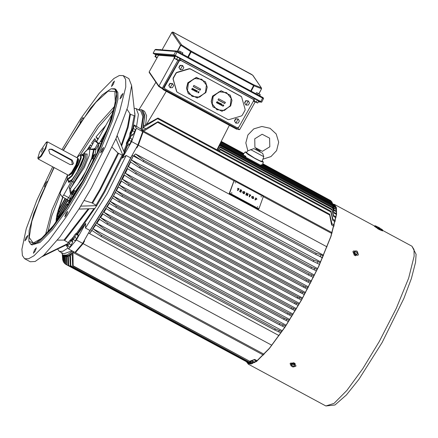 <?xml version="1.0" encoding="UTF-8"?>
<svg xmlns="http://www.w3.org/2000/svg" width="438" height="438" viewBox="0 0 438 438"><rect width="100%" height="100%" fill="white"/><g stroke="black" fill="none" stroke-linecap="round" stroke-linejoin="round"><path stroke-width="0.66" d="M292.628 364.312L291.062 364.695L291.15 365.965L293.066 366.956L294.44 366.513L294.32 365.221L292.628 364.312L292.907 363.529L291.347 363.907L291.062 364.695M293.936 366.513L291.407 365.144L293.936 366.513M290.137 363.671L290.399 363.173L294.106 362.921L296 365.774M291.237 366.075L290.098 363.764L290.334 363.365L294.035 363.113L295.973 365.872L295.732 366.272L293.476 366.918M294.44 366.513L294.599 364.438L292.907 363.529M294.32 365.221L294.599 364.438M355.787 250.854L354.501 251.636L354.9 253.328L356.592 254.243L357.879 253.454L357.55 251.834L355.787 250.854M357.589 253.076L355.054 251.713L357.589 253.076M358.043 255.173L354.43 255.261L352.924 251.751L353.318 251.105M353.033 251.62L353.373 251.04L356.926 251.018L358.432 254.533L358.098 255.113L354.539 255.135L353.033 251.62M354.501 251.636L354.046 252.168L354.446 253.859L356.132 254.768L357.879 253.454M354.9 253.328L354.446 253.859M356.592 254.243L356.132 254.768M132.648 129.035L131.641 131.843L130.015 133.732L131.017 130.929L132.648 129.035M130.869 133.853L129.79 134.565L131.789 135.643L132.884 134.926L134.674 131.876L135.369 129.549L133.366 128.471L132.681 130.776L130.869 133.853L132.884 134.926M129.79 134.565L130.371 132.167L131.356 130.31L132.429 128.881L133.36 128.493M132.681 130.776L134.674 131.876M130.836 131.263L131.843 129.648M129.922 133.387L130.217 132.615M143.96 160.456L143.007 161.414L133.853 155.386L135.534 153.941L143.96 160.456L316.006 253.137L320.945 254.73L323.288 255.989M143.051 161.43L315.842 254.522M322.582 257.637L315.88 254.544L316.006 253.137M135.534 153.941L323.6 255.255M320.238 256.372L320.945 254.73M246.742 152.221L245.225 151.915L248.072 154.373L255.48 158.775L261.01 161.491L263.358 162.093L262.307 160.954M243.238 154.915L243.605 154.209L220.894 141.972M245.849 157.313L245.855 156.322L220.533 142.684M301.366 300.107L299.034 298.847L299.389 298.212L299.751 297.572L302.083 298.831M299.034 298.847L297.572 298.174L297.446 297.44L298.245 297.068L299.751 297.572M141.2 160.226L133.223 155.928L131.466 159.996L140.302 166.752L139.399 167.738L130.584 161.994L128.454 166.686L136.393 172.758L135.545 173.776L127.54 168.646L125.35 173.245L132.572 178.781L131.772 179.826L124.414 175.167L122.399 179.213L129.111 184.365L128.367 185.438L121.446 181.102L119.388 185.082L125.728 189.961L125.033 191.061L118.413 186.944L116.442 190.634L122.552 195.348L121.912 196.476L115.446 192.468L113.437 196.109L119.448 200.746L118.857 201.902L112.424 197.91L110.376 201.496L116.36 206.112L115.824 207.3L109.347 203.276L107.266 206.807L113.464 211.576L112.977 212.786L106.215 208.559L103.965 212.255L110.458 217.243L110.02 218.48L102.892 213.979L100.598 217.604L107.534 222.915L107.151 224.179L99.508 219.296L96.886 223.276L104.463 229.058L104.129 230.35L95.769 224.929L93.086 228.817L101.479 235.211L101.2 236.531L91.942 230.432L89.631 233.607L112.927 197.007L133.218 155.928L132.09 155.32L111.799 196.405L88.503 233L279.039 335.645M258.891 208.86L263.331 196.47L234.078 180.708L229.632 193.098L258.891 208.86L229.523 193.229L258.776 208.992L258.497 209.315L229.244 193.552L233.969 180.834L229.244 193.552M327.038 246.851L138.353 145.208L136.826 147.929L136.377 147.688M331.84 233.52L263.287 196.585M233.996 180.806L143.138 131.86L138.353 145.208M143.691 131.186L142.783 130.475L157.992 121.726L157.631 122.339L143.691 131.186L332.108 232.693M142.859 130.431L141.315 129.599L143.669 115.982L141.485 109.653L138.178 109.642M133.311 128.482L134.187 125.005L140.97 129.106L142.689 131.614L141.315 129.599M142.777 131.329L143.138 131.86M322.472 257.883L317.681 255.299M271.839 345.264L83.138 243.61L75.385 252.611L75.101 252.195M82.18 244.004L84.671 240.884L84.216 240.643L88.503 233M84.671 240.884L83.138 243.61M264.114 354.287L75.385 252.611M62.311 254.626L62.612 258.727M62.366 254.681L62.754 260.221L62.322 254.637M62.683 254.971L63.16 261.502L62.557 254.861M63.269 255.327L63.789 262.619L63.05 255.206M64.118 255.781L64.649 263.572L63.806 255.611M64.824 256.071L64.194 255.825L68.114 255.595L73.792 251.757L72.976 252.452L73.141 265.822L72.631 265.828L72.182 253.082L70.447 254.325L70.797 265.762L70.343 265.718L69.773 254.746L68.306 255.518L68.75 265.472L68.355 265.379L67.737 255.748L66.625 256.077L67.123 265.006L66.784 264.875L66.149 256.148L65.218 256.148L65.744 264.36L65.459 264.185L64.824 256.071M143.182 127.338L142.443 130.206L144.797 116.585L142.613 110.256L144.77 115.32L143.494 126.007L157.965 118.036L157.565 118.627L143.182 127.338L145.706 128.701M61.243 252.463L63.067 255.217L66.987 254.993L72.664 251.149M262.313 165.093L332.103 202.69L331.774 201.71L262.548 164.414M333.061 205.263L335.678 206.67M220.571 142.607L243.293 154.844M220.21 143.314L245.953 157.187M261.393 164.693L260.824 165.197L332.677 203.905L332.393 202.947L261.393 164.693M333.345 206.271L336.05 207.727M331.183 201.387L330.92 200.719L262.701 163.971M332.94 204.831L335.415 206.167M145.635 124.77L146.615 115.769L144.529 111.29L141.485 109.653M219.81 144.097L332.913 205.028L332.677 204.092L333.74 207.831L336.346 209.233M336.395 209.654L333.811 208.264L332.913 205.028M335.765 206.873L333.11 205.444M336.132 208.045L333.433 206.594L332.677 203.905M335.448 206.227L332.951 204.88M329.967 200.21L262.773 163.763M216.991 149.834L219.975 144.814L219.739 145.493L332.907 206.462L332.716 205.553L333.953 209.879L336.477 211.242M219.739 145.493L217.264 149.982M336.477 211.773L333.964 210.421L332.907 206.462M218.047 150.404L220.265 146.719L220.035 147.403L332.595 208.045L332.464 207.163L333.92 212.364L336.395 213.695M220.035 147.403L218.299 150.541M336.34 214.352L333.871 213.027L332.595 208.045M219.192 151.022L220.429 149.057L220.199 149.741L331.927 209.928L331.851 209.079L333.597 215.562L336.034 216.876M220.199 149.741L219.422 151.143M335.908 217.681L333.477 216.367L331.927 209.928M72.976 252.452L263.402 355.037M70.447 254.325L72.248 255.294M68.306 255.518L69.856 256.35M66.625 256.077L67.797 256.706M65.218 256.148L66.187 256.668M131.466 159.996L320.687 261.935M128.454 166.686L317.627 268.603M125.35 173.245L314.495 275.141M122.399 179.213L311.527 281.097M119.388 185.082L308.505 286.967M116.442 190.634L305.554 292.513M113.437 196.109L302.554 297.988M110.376 201.496L299.504 303.386M107.266 206.807L296.411 308.708M103.965 212.255L293.131 314.166M100.598 217.604L289.803 319.537M96.886 223.276L286.14 325.231M93.086 228.817L282.411 330.81M157.565 118.627L330.904 212.008L330.882 211.187L332.946 219.339L335.355 220.637M335.147 221.612L332.743 220.314L330.904 212.008M64.386 262.942L63.789 262.619M63.565 261.721L63.16 261.502M65.443 263.999L64.649 263.572M250.755 364.033L65.744 264.36M66.784 264.875L248.007 362.505L67.123 265.006M251.248 363.951L248.45 362.44M248.154 362.533L248.499 362.429M248.833 362.44L251.516 363.885M68.355 265.379L248.636 362.5L68.75 265.472M252.562 363.54L249.89 362.1L250.295 361.963L252.934 363.387M248.773 362.45L250.295 361.963M70.343 265.718L249.277 362.111L70.797 265.762M254.385 362.648L251.828 361.268L249.277 362.111M249.403 361.98L252.315 361L254.85 362.368M72.631 265.828L249.884 361.323L73.141 265.822M256.575 361.197L254.089 359.855L249.884 361.323M250.005 361.109L254.67 359.434L257.144 360.77M113.02 212.808L291.013 308.697M295.168 310.788L291.051 308.724L291.883 307.695L295.918 309.529M113.464 211.576L291.883 307.695M119.448 200.746L298.245 297.068M118.906 201.923L297.528 298.152M115.867 207.316L294.424 303.512M298.294 305.483L294.467 303.539L295.217 302.472L299.023 304.224M116.36 206.112L295.217 302.472M121.956 196.498L300.517 292.694M304.388 294.665L300.556 292.715L301.158 291.566L305.094 293.361M122.552 195.348L301.158 291.566M125.082 191.083L303.32 287.109M307.356 289.151L303.364 287.136L303.89 285.943L308.056 287.815M125.728 189.961L303.89 285.943M128.411 185.46L306.053 281.158M310.389 283.331L306.096 281.185L306.545 279.953L311.095 281.957M129.111 184.365L306.545 279.953M131.822 179.843L308.587 275.075M313.367 277.429L308.631 275.102L308.998 273.827L314.068 276.006M132.572 178.781L308.998 273.827M135.588 173.798L311.106 268.352M316.51 270.963L311.15 268.379L311.434 267.06L317.216 269.474M136.393 172.758L311.434 267.06M110.069 218.496L287.333 313.997M291.856 316.241L287.372 314.019L288.281 313.033L292.633 314.977M110.458 217.243L288.281 313.033M107.19 224.201L283.457 319.16M288.483 321.612L283.495 319.182L284.481 318.24L289.294 320.337M107.534 222.915L284.481 318.24M104.173 230.372L279.055 324.58M284.771 327.306L279.088 324.607L280.15 323.704L285.62 326.025M104.463 229.058L280.15 323.704M101.238 236.547L274.423 329.847M280.977 332.885L274.456 329.869L275.595 329.009L281.869 331.599M101.479 235.211L275.595 329.009M139.443 167.759L313.394 261.47M319.576 264.382L313.433 261.491L313.641 260.134L317.944 261.563L320.282 262.827M140.302 166.752L313.641 260.134M157.631 122.339L329.672 215.025L329.715 214.237L331.927 223.769L334.32 225.055M334.013 226.232L331.621 224.946L329.672 215.025M333.811 208.264L333.74 207.831M333.964 210.421L333.953 209.879M333.871 213.027L333.92 212.364M333.477 216.367L333.597 215.562M332.743 220.314L332.946 219.339M251.828 361.268L252.315 361M254.089 359.855L254.67 359.434M292.83 309.535L293.586 308.27M295.962 304.224L296.69 302.965M302.056 293.405L302.762 292.108M305.023 287.892L305.724 286.561M308.056 282.072L308.757 280.698M311.029 276.175L311.736 274.746M314.172 269.704L314.878 268.215M289.518 314.982L290.295 313.717M286.145 320.348L286.956 319.078M282.428 326.042L283.276 324.761M278.628 331.621L279.521 330.334M317.238 263.123L317.944 261.563M331.621 224.946L331.927 223.769M139.174 109.38L155.906 82.229M216.914 149.791L229.364 125.317M146.604 124.211L166.281 91.334M136.826 147.929L142.635 131.783M129.226 138.567L128.224 141.375L126.593 143.264L127.6 140.461L129.226 138.567M127.485 143.346L126.368 144.097L128.372 145.175L129.467 144.458L131.258 141.408L131.953 139.081L129.949 138.003L129.259 140.308L127.453 143.385L129.467 144.458M126.368 144.097L126.5 142.919L127.94 139.848L129.013 138.413L129.938 138.03M129.259 140.308L131.258 141.408M127.42 140.795L128.427 139.18M126.5 142.919L126.796 142.147M43.329 148.219L41.336 152.189L43.329 148.219M67.687 174.871L67.08 179.284L67.589 179.991L72.243 175.797L78.654 164.683L81.211 157.943L81.156 154.811L80.28 154.778L76.935 157.707M67.08 179.284L71.482 175.862L78.112 164.496L80.718 157.472L80.28 154.778M37.843 158.025L38.243 159.01L68.481 175.288L71.69 172.238L75.944 164.819L77.718 158.145L47.49 141.846L46.444 142.054L39.655 151.942L37.843 158.025L40.641 156.152L45.18 148.433L46.937 143.604L46.444 142.054M38.243 159.01L41.418 156.152L45.787 148.575L47.49 141.846M70.069 164.589L72.582 164.485L73.464 163.489L72.155 160.094L51.898 149.183L49.543 149.188L48.711 150.152L49.812 153.678L70.069 164.589M72.286 164.65L71.673 160.401L51.421 149.489L49.28 149.38M92.44 157.472L92.341 158.616L93.168 157.921L94.679 154.444L95.884 155.09L95.676 155.912M92.341 158.616L93.54 159.262L94.488 158.348M93.168 157.921L94.367 158.567M94.334 155.84L95.429 156.426M94.679 154.444L93.863 154.948M263.145 159.098L270.947 156.558L276.597 150.612L278.699 142.208L276.203 133.951L270.049 128.301L261.858 126.467L253.788 128.903L247.93 134.981L245.822 142.914L247.848 150.842L253.87 148.591L262.674 153.349L253.87 148.591M262.674 153.349L263.807 156.722L262.11 161.403L259.805 160.757L254.577 158.129L246.506 152.813L247.777 150.705M81.851 155.189L83.899 154.598L84.036 154.904L82.935 160.516L78.72 169.741L73.332 178.337L69.253 182.345L68.443 182.142L68.29 180.368M84.074 155.09L83.57 154.641L83.882 156.859L76.825 172.988L71.887 180.018L68.777 182.104L68.388 180.418M99.366 143.286L98.156 143.023L96.634 141.781M94.542 140.708L89.823 149.265L94.898 148.696L97.888 143.363L94.542 140.708L96.65 141.753M99.393 143.231L101.118 144.201M81.43 154.964L84.31 153.267L84.534 153.47L84.211 157.642L81.134 165.487L71.52 181.113L74.038 182.339L70.534 188.586L71.033 192.676L72.16 193.733M85.777 154.001L87.157 154.017L86.866 158.206L83.828 166.095L74.038 182.339M97.888 143.363L98.813 144.211L95.911 149.38L94.137 149.834L89.823 149.265L90.463 147.973M98.813 144.211L97.285 152.55M74.575 194.702L69.368 199.996L70.359 201.48M72.226 194.237L69.368 199.996M62.207 196.837L63.74 194.987L68.689 197.653L67.156 199.504L62.207 196.837L60.028 193.667L60.992 190.973L67.326 179.684M71.52 181.113L63.74 194.987M68.777 182.104L69.428 182.279M69.965 198.48L68.689 197.653L70.852 193.793L70.403 193.552L69.259 187.76L70.534 188.586L84.37 167.354L89.199 155.578L89.823 149.265L87.699 149.446L83.932 153.196M92.642 156.903L94.137 149.834L94.898 148.696L95.911 149.38L95.019 154.625M70.403 193.552L77.778 184.694L85.558 171.707L91.586 158.392L93.683 149.544L94.548 148.466M244.738 103.056L245.904 100.97L248.291 100.899L249.507 102.908L248.335 104.994L245.953 105.071L244.557 102.793L245.729 100.707L248.291 100.899M248.078 101.326L246.194 104.682L248.078 101.326M245.953 105.071L244.557 102.793M245.729 100.707L245.904 100.97M234.604 121.112L235.77 119.032L238.157 118.955L239.372 120.97L238.201 123.056L235.819 123.127L234.423 120.855L235.595 118.769L238.157 118.955M237.944 119.382L236.06 122.739L237.944 119.382M235.819 123.127L234.423 120.855M235.595 118.769L235.77 119.032M259.898 95.867L260.249 94.575L256.558 92.714M256.936 92.823L260.249 94.575M257.571 94.608L258.174 93.453M255.934 93.732L256.471 92.703M259.548 95.676L260.139 94.548M161.085 49.817L160.242 49.521M160.626 49.631L161.107 49.817M253.498 100.959L253.449 99.623L253.005 99.223L180.993 60.433L179.235 60.953L164.54 87.14L164.595 88.476L165.033 88.876L237.046 127.672L238.803 127.146L253.498 100.959L255.88 102.098L253.575 100.8M179.416 60.707L178.803 60.296L179.881 58.227L180.445 58.61L179.958 59.99L252.797 98.917L253.449 99.623M164.595 88.476L164.332 86.834L179.082 60.559L162.969 88.744L162.947 89.472L236.608 129.215L163.117 89.626M241.48 96.694L190.196 68.771L189.216 68.673L176.777 72.369L175.999 72.987L173.18 78.013L173.059 78.988L176.541 91.263L177.297 92.243L227.99 119.552L228.97 119.651L241.415 115.95L242.192 115.331L245.012 110.305L245.127 109.33L241.65 97.055L241.042 96.3L190.349 68.99L189.369 68.892L176.925 72.588L176.147 73.206L173.328 78.232L173.213 79.212L176.859 91.843M258.278 101.901L261.672 102.169L260.807 101.583L175.293 55.517L173.908 54.887L153.158 53.255L155.873 54.838M258.639 101.205L259.86 101.298L259.323 100.948L176.06 56.091L175.227 55.719L154.992 54.126L155.939 54.706M250.771 90.951L253.58 85.541L254.013 85.799L253.805 84.852L261.251 87.786L261.459 88.728L254.013 85.799L251.209 91.186M258.858 93.721L261.563 88.821L261.513 88.022L252.638 75.095M187.803 57.028L190.607 51.64L191.357 51.208L253.805 84.852L253.58 85.541L191.132 51.898L188.318 57.307M261.557 88.804L261.513 88.022L252.83 75.287L251.374 74.279M263.468 98.72L262.597 98.134L262.816 97.439L177.313 51.372L180.533 45.18L181.584 44.868L191.357 51.208L191.132 51.898L180.839 45.295L177.598 51.531M252.83 75.287L173.683 32.445M172.643 32.051L181.584 44.868L180.533 45.18L171.849 32.45L162.06 49.894M182.482 54.159L182.838 52.872L179.142 51.011M179.525 51.12L182.832 52.872M180.155 52.905L180.757 51.744M178.523 52.029L179.06 51M182.137 53.973L182.723 52.845M205.427 81.807L196.399 77.367L187.792 82.755L186.468 88.197L188.247 93.529M198.25 92.675L198.513 92.363L198.107 92.144L198.589 91.586L199.104 91.865L198.513 92.095L198.721 92.681L198.124 92.872L197.888 92.319L198.25 92.675L198.496 92.347M197.954 92.714L197.888 92.319M196.585 92.007L197.116 91.066L196.854 90.896L197.423 90.984L196.788 92.117L197.073 91.044M195.863 91.613L195.83 91.077L195.074 91.164L195.781 90.786L195.731 90.047L196.032 90.71L196.711 90.6L196.049 90.956L196.098 91.745L195.802 91.088M196.027 90.65L196.443 90.431M194.724 90.321L195.118 89.987L194.68 89.867L195.315 89.856L195.096 90.765L194.499 90.918L194.335 90.343L194.894 90.655L194.691 90.277L195.102 89.965M194.68 89.867L195.299 89.834M194.33 90.759L194.538 90.447M194.532 90.633L194.861 90.431M193.382 90.255L193.585 89.587L194.319 89.368M193.251 86.565L200.002 90.206L200.637 89.078L193.886 85.437L193.251 86.565M192.758 89.943L193.038 89.166L192.408 89.752L192.375 88.81L191.62 89.303L192.446 88.279L192.501 89.357L193.41 88.821L192.966 90.053L192.972 89.232M192.517 89.27L193.169 88.668M192.211 89.648L192.326 88.876M193.295 86.494L199.909 90.053L200.494 89.002M191.652 89.347L192.446 88.279M193.618 89.631L194.22 89.221L194.072 90.233L193.393 90.277L193.585 89.587M193.82 89.872L193.64 90.195L193.82 89.872M193.58 90.124L193.848 90.069M195.107 91.208L195.781 90.786M195.813 90.83L195.731 90.047M197.111 90.819L197.423 90.984M198.14 92.188L198.589 91.586M198.622 91.63L199.137 91.909M168.893 85.717L170.059 83.631L172.446 83.559L173.662 85.569L172.49 87.655L170.103 87.726L168.712 85.454L169.884 83.368L172.446 83.559M172.233 83.981L170.349 87.337L172.233 83.981M170.103 87.726L168.712 85.454M169.884 83.368L170.059 83.631M178.852 60.433L175.698 58.955L178.469 60.395L177.905 60.362L162.427 87.95L162.969 88.744L237.681 128.991L238.518 127.496M179.881 58.227L255.19 98.796L180.445 58.61M253.372 99.514L254.286 98.386M258.781 100.849L257.681 102.974L253.399 101.14M237.818 128.745L239.739 129.506L255.162 102.021M158.419 55.396L156.574 54.558L174.992 56.009L173.913 58.079L177.905 60.362M158.852 86.494L162.542 88.876L158.737 86.379L149.21 72.412L149.177 71.859L158.512 55.226L174.735 56.507M158.737 86.379L174.209 58.276M162.947 89.472L162.427 87.95M178.803 60.296L173.913 58.079M257.725 102.963L254.111 100.866L255.19 98.796M157.275 57.433L154.953 56.601L157.028 57.871M155.501 56.628L156.574 54.558M239.739 129.506L239.093 129.719L237.593 129.117L239.093 129.719M157.193 57.575L156.799 57.466L157.111 57.723M254.111 100.866L253.624 100.641M237.681 128.991L236.608 129.215M179.027 67.655L180.193 65.569L182.58 65.497L183.796 67.512L182.624 69.593L180.242 69.669L178.846 67.392L180.018 65.306L182.58 65.497M182.367 65.924L180.483 69.281L182.367 65.924M180.242 69.669L178.846 67.392M180.018 65.306L180.193 65.569M258.716 101.058L257.445 99.974L175.151 55.867L155.983 54.624M258.798 100.893L175.49 56.048L156.076 54.52L154.953 56.601M230.185 95.145L221.157 90.704L212.545 96.086L211.226 101.528L212.999 106.861M223.342 105.459L223.473 106.018L222.876 106.204L222.674 105.7L223.265 105.914L222.86 105.481L223.347 104.923L223.889 105.246L223.457 105.553M222.707 106.045L222.641 105.657L222.904 105.826M222.92 105.93L223.254 105.684M222.093 105.733L222.323 105.574M221.343 105.344L221.869 104.403L221.612 104.233L222.175 104.321L221.546 105.448L221.831 104.381M220.615 104.95L220.582 104.414L219.827 104.501L220.533 104.118L220.489 103.384L220.785 104.047L221.464 103.937L220.801 104.293L220.856 105.082L220.555 104.425M220.785 103.987L221.195 103.768M219.476 103.658L219.871 103.324L219.433 103.204L220.068 103.193L219.849 104.102L219.252 104.255L219.088 103.675L219.646 103.987L219.449 103.614L219.854 103.302M219.433 103.204L220.051 103.171M219.082 104.096L219.06 103.631L219.29 103.784M219.29 103.97L219.613 103.762M218.135 103.592L218.343 102.925L219.071 102.7M218.004 99.902L224.754 103.538L225.389 102.41L218.639 98.774L218.004 99.902M217.516 103.28L217.796 102.503L217.16 103.089L217.128 102.147L216.377 102.64L217.199 101.611L217.253 102.695L218.162 102.158L217.719 103.39L217.724 102.563M217.27 102.607L217.921 102.005M216.963 102.985L217.078 102.207M218.047 99.826L224.661 103.39L225.252 102.339M216.405 102.684L217.199 101.611M218.37 102.968L219.104 102.744L218.688 103.029L218.825 103.565L218.283 103.735L218.343 102.925M218.573 103.209L218.398 103.527L218.573 103.209M218.332 103.461L218.6 103.401M219.86 104.545L220.533 104.118M220.566 104.162L220.489 103.384M221.863 104.156L222.175 104.321M222.893 105.525L223.347 104.923M223.375 104.967L223.889 105.246M72.484 194.456L73.633 192.851L74.832 193.497L75.708 191.488L74.153 190.431L72.905 191.997L73.327 192.621L72.911 192.014L72.111 194.067L73.683 195.102L74.832 193.497M72.533 192.758L72.204 194.05M74.142 190.481L73.299 191.379M73.633 192.851L74.509 190.842L75.708 191.488M74.509 190.842L74.153 190.431M68.279 242.707L64.008 240.084L88.213 208.8M77.072 233.985L96.765 205.668L91.947 202.843L99.815 189.424L117.942 153.037L122.985 155.43L115.922 138.726L127.765 106.861L131.603 85.509L128.871 78.637L123.242 75.61L119.339 75.511L113.896 78.533L99.158 93.398L81.019 118.211L61.922 149.621M131.603 85.509L135.003 115.977L130.343 114.334L127.031 109.292M83.012 118.435L83.089 117.455L81.249 119.673L80.05 122.76M47.008 181.42L45.377 183.604L44.528 186.796M26.017 237.593L24.895 240.867L26.734 238.644L27.857 235.376L26.017 237.593M34.509 250.016L33.387 253.29L35.226 251.067L36.349 247.793L34.509 250.016M65.875 213.591L64.758 216.865L66.598 214.647L67.715 211.373L65.875 213.591M101.747 149.659L100.63 152.933L102.47 150.716L103.587 147.442L101.747 149.659M121.107 95.67L119.99 98.944L121.83 96.727L122.947 93.453L121.107 95.67M112.621 83.253L111.498 86.521L113.338 84.304L114.455 81.03L112.621 83.253M53.885 167.436L33.781 213.591L29.143 230.651L28.875 241.261L35.084 243.725L47.682 233.011L64.523 210.952L82.738 181.299L100.839 145.569L112.999 114.225L116.645 93.863L114.964 89.264L111.022 88.777L102.311 94.838L90.611 108.093L63.132 150.272M28.875 241.261L30.874 244.371L38.823 241.886L51.345 229.249L66.762 208.159L82.99 181.469L99.535 149.161L111.509 119.826L116.88 98.468L116.749 91.991L114.718 88.733L111.022 88.777M30.874 244.371L32.001 244.979L39.946 242.493L52.472 229.857L67.89 208.767L84.118 182.071L100.658 149.769L112.637 120.434L118.003 99.076L117.871 92.599L115.846 89.341L114.718 88.733M52.675 166.785L36.951 200.013L26.209 228.806L21.9 249.293L22.376 255.502L24.599 258.71L28.503 258.803L33.95 255.787L48.684 240.916L66.822 216.109L85.914 184.705L105.377 146.697L119.47 112.188L125.783 87.058L125.629 79.442L123.242 75.61M24.599 258.71L30.227 261.738L35.155 261.459L43.586 255.48L59.891 236.914L78.928 209.063L91.542 187.738L115.922 138.726M77.515 234.22L85.684 223.402L85.443 228.017L89.943 230.443L111.63 196.12L130.65 157.888L137.904 144.962L142.689 131.619L136.388 128.224L131.603 141.567L122.306 158.14L126.149 155.468L130.65 157.888M85.443 228.017L107.129 193.695L126.149 155.468M84.151 200.511L91.947 202.843M131.236 135.347L130.272 138.178M127.814 144.874L122.306 158.14M136.47 126.681L138.392 114.362L136.245 108.602L134.252 108.29M117.203 135.72L124.266 152.424L122.985 155.43M54.137 167.573L40.57 196.695L31.837 221.239L29.264 237.495L33.239 243.013L41.637 238.327L53.628 225.296L82.558 181.036L97.822 151.406L109.308 124.025L115.293 102.99L114.882 91.454L108.093 91.17L95.927 102.262L80.236 123.056L63.384 150.409M67.66 244.037L42.289 256.63L43.586 255.48L67.857 243.566M57.63 249.112L59.305 251.417L62.88 251.308L67.994 248.045M73.02 239.444L71.92 240.626M67.343 245.006L66.434 245.756L68.635 248.976L74.936 252.37L82.689 243.369L89.943 230.443M112.117 147.305L117.942 153.037M57.378 240.15L64.008 240.084M59.305 251.417L63.806 253.843L72.062 250.821M140.97 129.106L142.892 116.782L140.746 111.028L136.245 108.602M94.893 138.791L91.613 143.062L92.467 144.403M105.35 126.243L95.977 136.913L97.838 139.634M91.783 143.221L92.719 143.954M96.157 137.078L98.32 138.769M69.637 202.619L67.228 201.321L56.08 221.141L56.458 220.714L56.458 221.644M58.068 219.493L56.458 220.714M65.476 198.6L57.444 212.835L57.854 212.348L57.104 215.595M59.864 210.694L57.854 212.348M66.735 199.274L56.442 217.56L56.83 217.106L56.518 219.58M58.758 215.6L56.83 217.106M91.613 143.062L94.761 138.572L96.678 141.698M100.422 141.392L101.112 140.932L106.664 131.017M103.346 139.092L102.848 140.248M60.679 215.901L66.998 204.65L66.976 203.916L58.703 218.633M67.228 201.321L67.447 200.15L56.119 220.292L56.442 217.56M66.395 199.093L56.639 216.416L57.444 212.835M87.567 149.205L90.485 144.726L91.443 146.226M65.092 198.392L57.854 211.291L62.743 197.127M69.001 200.566L70.069 201.94M69.144 201.064L67.447 200.15M68.328 204.645L66.976 203.916M67.983 205.176L66.998 204.65M102.278 141.562L101.112 140.932M101.983 142.251L100.417 141.408M134.187 125.005L136.388 128.224M131.603 141.567L137.904 144.962M85.684 223.402L76.387 239.975L68.635 248.976M76.387 239.975L82.689 243.369M135.003 115.977L131.614 85.492M96.765 205.668L80.745 206.123L78.928 209.068L94.942 208.608M117.209 135.714L115.928 138.72M231.505 192.742L231.959 192.988L231.505 192.742M257.385 206.687L257.807 206.977L257.385 206.687M261.01 196.58L261.459 196.826L261.01 196.58M235.129 182.641L235.551 182.931L235.129 182.641M255.507 199.969L254.993 199.881L255.792 197.845L256.925 199.104L255.808 199.142L255.507 199.969L255.108 199.755L255.792 197.845M256.777 199.306L255.754 199.295M250.618 195.468L250.213 195.249L249.545 196.947L249.14 196.728L249.698 195.162L249.419 194.603L250.739 195.129L250.509 195.6L250.158 195.408M247.782 193.536L248.187 193.749L247.503 195.66L247.098 195.441L247.399 194.609L246.621 194.187L246.211 195.151L245.806 194.932L246.49 193.027L247.005 193.114L246.742 193.848L247.519 194.269L247.782 193.536L247.465 194.237M247.503 195.66L246.988 195.567L247.289 194.735L246.561 194.346M244.563 193.7L243.473 193.547L242.668 191.91L244.201 191.543L245.023 192.441L244.065 191.877L243.178 191.948L243.599 193.202L244.366 193.289L244.563 193.7L243.364 193.673L242.559 192.041L242.772 191.702M245.023 192.441L244.53 192.649L243.95 192.008L243.123 192.014M241.546 190.579L240.736 190.147L240.604 190.514L241.415 190.946L241.289 191.291L240.484 190.853L240.298 191.368L241.108 191.8L240.873 192.271L239.663 191.62L240.457 189.588L241.666 190.24L241.546 190.579L240.681 190.306M241.289 191.291L240.424 191.012M238.962 189.189L238.557 188.97L237.889 190.667L237.484 190.448L238.042 188.882L237.763 188.324L239.082 188.849L238.852 189.32L238.502 189.128M253.777 198.348L252.359 198.518L251.543 196.886L251.751 196.563M234.078 180.708L229.632 193.098M231.855 193.081L231.499 192.775M257.736 207.026L257.38 206.72M261.355 196.919L261.004 196.613M235.48 182.98L235.124 182.673M237.998 190.535L237.593 190.316L238.157 188.756L237.642 188.663M237.752 188.537L237.872 188.192M240.982 192.145L239.663 191.62M239.772 191.494L240.457 189.588M246.32 195.019L245.806 194.932M245.915 194.8L246.599 192.895M249.655 196.815L249.249 196.596L249.808 195.036L249.293 194.943M249.408 194.817L249.529 194.472M251.653 196.755L253.186 196.388L253.837 198.288L252.469 198.392L251.543 196.886M253.06 196.722L252.168 196.782L252.151 197.637L252.595 198.047L253.482 197.981L253.06 196.722L252.113 196.854M253.586 197.801L252.945 196.854M255.929 198.797L256.52 198.885L256.071 198.409L255.929 198.797M256.416 198.983L256.016 198.562M374.671 225.899L374.419 226.347L379.478 229.66L382.582 230.93L382.708 229.999L379.089 227.612L375.382 225.816L374.671 225.899L379.735 229.211L382.834 230.476M74.652 236.849L74.027 235.934L74.652 236.849M72.938 238.666L73.781 236.4M76.25 234.346L74.799 237.478L73.151 239.619L72.828 238.841L74.022 235.901L76.004 233.438L76.25 234.346L78.254 235.425L78.024 234.5L76.004 233.438M73.173 239.602L75.155 240.708L76.82 238.529L78.254 235.425M74.832 237.418L76.82 238.529M74.586 235.025L75.982 233.459M69.111 243.276L68.492 242.362L69.111 243.276M67.403 245.094L68.24 242.827M70.715 240.78L69.264 243.906L67.633 246.036L67.288 245.269L68.481 242.334L70.463 239.871L70.715 240.78L72.719 241.858L72.484 240.927L70.485 239.849M67.633 246.036L69.62 247.136L71.284 244.962L72.719 241.858M69.297 243.851L71.284 244.962M69.051 241.453L70.441 239.887M379.751 229.802L377.682 228.669M354.014 254.932L355.634 255.819M332.842 204.486L334.095 204.853L336.165 208.176L336.296 214.784L330.821 236.58L318.596 266.523L301.716 299.493L285.149 326.737L269.414 348.259L256.635 361.153L248.521 363.693L247.01 362.012M332.705 204.009L334.342 204.393L336.422 207.738L336.559 214.385L331.046 236.306L318.755 266.419L301.771 299.581L285.116 326.978L269.288 348.626L256.433 361.596L248.275 364.148L246.446 361.711M293.498 362.702L295.196 363.606M89.527 147.584L88.794 148.312M89.741 147.83L89.533 147.54L89.982 147.737M82.306 155.435L83.22 155.293L83.516 157.406L76.792 172.764L72.095 179.465L69.127 181.452L68.744 180.609M81.955 155.244L83.57 154.641M68.481 175.288L69.188 175.452L72.33 172.463L76.502 165.186L78.243 158.644L77.718 158.145M69.04 175.419L71.969 173.579L76.858 165.296L78.741 160.094L78.134 158.54M51.898 149.183L51.421 149.489M72.155 160.094L71.673 160.401M92.391 157.965L94.148 154.833L92.391 157.965M260.172 151.132L255.945 148.778M263.807 156.722L250.574 149.572M84.31 153.267L85.755 154.132L85.432 158.299L82.36 166.144L72.752 181.77M93.48 159.229L90.546 166.183M82.251 181.578L75.489 191.171M72.401 194.395L72.128 194.62L70.852 193.793L82.415 178.381L92.298 157.904M69.259 187.76L72.648 181.721M70.244 201.398L67.123 199.471M252.797 98.917L253.005 99.223M164.332 86.834L164.54 87.14M179.027 60.647L179.235 60.953M180.784 60.126L180.993 60.433M153.158 53.255L154.932 49.839M260.807 101.583L262.597 98.134L177.083 52.067L175.704 51.438L154.948 49.806L155.687 49.39L176.437 51.027L175.704 51.438L173.908 54.887M175.293 55.517L177.302 51.366L176.437 51.027L176.979 51.202L262.816 97.439L263.583 98.413L261.705 102.163M262.822 97.444L263.15 97.669M251.281 74.214L172.906 32.133L171.844 32.428L162.044 49.894M261.546 88.826L258.967 93.781L261.546 88.826M155.665 54.175L155.512 54.476M205.384 81.742L207.207 87.151L205.882 92.582L207.207 87.14L205.477 81.873L196.492 77.504L187.88 82.886L186.561 88.328L188.291 93.595L197.264 97.97L205.876 92.599M205.493 92.429L206.391 85.016L201.754 79.245L194.297 78.501L188.389 83.215L187.491 90.628L192.129 96.398L199.586 97.143L205.493 92.429M149.177 71.859L158.726 85.859L162.339 88.202M177.702 57.05L176.629 59.119M256.29 102.038L257.369 99.968M156.076 54.52L155.003 56.59M174.417 58.117L175.49 56.048M230.64 105.919L231.959 100.477L230.229 95.21L221.245 90.836L212.633 96.223L211.313 101.66L213.043 106.927L222.022 111.301L230.629 105.936L231.965 100.488L230.136 95.079M230.246 105.766L231.149 98.347L226.512 92.577L219.055 91.832L213.147 96.552L212.244 103.965L216.881 109.735L224.338 110.48L230.246 105.766M121.206 145.181L127.529 126.861L129.872 113.891M67.6 174.828L51.991 209.873L45.486 234.653M67.178 179.438L65.246 183.396M60.307 194.078L51.761 215.994L47.857 232.124M92.626 203.15L100.477 189.764L118.561 153.459M96.754 205.657L104.698 192.118L122.974 155.43M96.075 205.159L103.976 191.691L122.164 155.183M134.975 114.488L134.778 112.785M124.261 152.413L127.387 144.644M129.812 138.025L130.792 135.107M132.741 128.657L134.992 115.977M114.647 106.281L97.526 125.345L76.847 157.664M71.454 240.374L72.823 238.913M59.157 248.357L67.266 244.377M123.801 151.324L126.637 144.239M128.613 138.868L130.031 134.696M131.411 130.228L134.127 115.917M121.611 146.139L128.071 127.54L130.469 114.395M68.049 242.521L68.771 241.842M70.666 239.947L73.546 236.821M76.305 233.569L93.918 208.636M64.747 240.314L89.106 208.778M105.859 125.334L95.977 136.913M90.617 144.94L88.098 148.778M56.08 221.141L56.091 222.132M62.952 197.237L58.407 210.3M113.836 109.653L98.605 126.883L80.466 154.767M379.806 228.926L377.956 226.994L379.806 228.926M379.368 341.383L396.346 308.221L408.643 278.108L414.151 256.186L414.014 249.54L411.934 246.194L416.1 254.297L415.558 262.307L411.386 278.53L403.825 298.541L382.122 342.549L358.903 379.346L346.42 394.95L334.944 404.964L325.872 405.949L334.024 403.398L346.885 390.428L362.708 368.78L379.368 341.383M89.401 147.978L88.815 148.296M291.15 365.965L291.341 366.19M292.529 366.869L293.066 366.956M107.606 128.597L99.229 143.527M113.064 112.495L96.519 141.983M143.007 161.414L315.875 254.538M245.225 151.915L243.424 154.11M220.133 143.461L332.677 204.092M221.102 141.562L243.725 153.743M221.201 141.37L243.862 153.579M219.975 144.814L332.716 205.553M220.265 146.719L332.464 207.163M220.429 149.057L331.851 209.079M64.835 256.17L63.067 255.217M157.965 118.036L330.882 211.187M112.977 212.786L291.046 308.719M118.857 201.902L297.566 298.174M115.824 207.3L294.462 303.534M121.912 196.476L300.55 292.715M125.033 191.061L303.359 287.131M128.367 185.438L306.091 281.18M131.772 179.826L308.626 275.097M135.545 173.776L311.144 268.374M110.02 218.48L287.366 314.019M107.151 224.179L283.49 319.176M104.129 230.35L279.083 324.602M101.2 236.531L274.451 329.863M139.399 167.738L313.427 261.491M157.992 121.726L329.715 214.237M249.928 362.089L248.669 362.489M263.358 162.093L262.28 165.175M70.042 181.31L67.589 179.991M83.603 156.131L81.156 154.811M94.028 154.724L92.276 158.025M254.73 138.797L254.911 147.464L262.406 151.329L269.797 146.796L269.616 138.129L262.121 134.263L254.73 138.797M260.21 151.143L255.918 148.745M83.8 153.212L88.29 148.641L90.699 147.557M256.526 92.703L257.133 92.894M160.215 49.51L160.823 49.702M153.13 53.261L154.921 49.812L155.687 49.39M173.87 32.511L172.813 32.089L171.844 32.428M179.109 51L179.722 51.191M188.203 93.464L197.281 97.975L205.887 92.593M212.956 106.795L222.033 111.312L230.64 105.93M70.042 201.984L69.762 201.83M334.342 204.393L374.578 226.068M382.817 230.508L411.934 246.194M248.275 364.148L325.872 405.949M88.777 148.323L89.533 147.54"/></g></svg>
